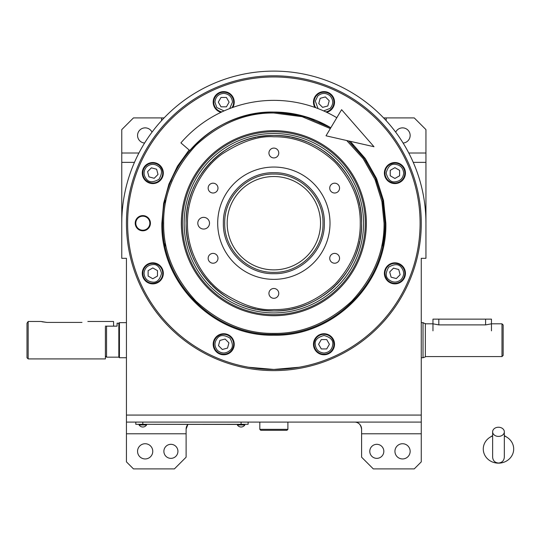 <?xml version="1.0" encoding="UTF-8"?>
<svg xmlns="http://www.w3.org/2000/svg" width="540" height="540" viewBox="0 0 540 540"><rect width="100%" height="100%" fill="white"/><g stroke="black" fill="none" stroke-linecap="round" stroke-linejoin="round"><path stroke-width="0.81" d="M121.831 218.619L121.763 223.202A152.091 152.091 0 0 1 273.854 71.111A152.091 152.091 0 0 1 425.945 223.202L425.878 218.619M376.805 458.359A7.02 7.02 0 0 1 369.785 451.339A7.02 7.02 0 0 1 376.805 444.319A7.02 7.02 0 0 1 383.825 451.339A7.02 7.02 0 0 1 376.805 458.359M170.903 458.359A7.02 7.02 0 0 1 163.883 451.339A7.02 7.02 0 0 1 170.903 444.319A7.02 7.02 0 0 1 177.923 451.339A7.02 7.02 0 0 1 170.903 458.359M402.543 443.732A7.607 7.607 0 0 0 394.943 451.339A7.607 7.607 0 0 0 402.543 458.946A7.607 7.607 0 0 0 410.15 451.339A7.607 7.607 0 0 0 402.543 443.732M145.166 443.732A7.607 7.607 0 0 0 137.558 451.339A7.607 7.607 0 0 0 145.166 458.946A7.607 7.607 0 0 0 152.766 451.339A7.607 7.607 0 0 0 145.166 443.732M414.248 468.889L421.268 461.869L421.268 433.789L361.598 433.789L361.598 457.191L373.295 468.889L414.248 468.889M142.823 230.222A7.02 7.02 0 0 0 149.843 223.202A7.02 7.02 0 0 0 142.823 216.182A7.02 7.02 0 0 0 135.803 223.202A7.02 7.02 0 0 0 142.823 230.222M403.103 143.039A7.607 7.607 0 0 0 410.144 135.182A7.607 7.607 0 0 0 395.692 132.165M152.017 132.165A7.607 7.607 0 0 0 137.565 135.182A7.607 7.607 0 0 0 144.605 143.039M425.945 223.202L425.945 258.302L421.268 258.302L421.268 433.789M134.46 162.364L121.763 162.364L121.763 129.607L133.461 117.909L161.541 117.909L161.541 120.65M161.541 117.909L164.106 117.909M121.763 225.544L121.763 162.364M383.603 117.909L414.248 117.909L425.945 129.607L425.945 225.544M386.168 117.909L386.168 120.65M425.945 162.364L413.249 162.364M121.763 223.202L121.763 258.302L126.441 258.302L126.441 415.071L421.268 415.071M187.9 424.433A7.02 7.02 0 0 0 186.111 429.111A7.02 7.02 0 0 1 187.9 424.433L186.111 429.111L186.111 433.789L126.441 433.789L126.441 461.869L133.461 468.889L174.413 468.889L186.111 457.191L186.111 433.789M354.577 422.091A7.02 7.02 0 0 1 361.598 429.111C360.754 424.4 358.418 422.064 354.577 422.091A7.02 7.02 0 0 1 361.598 429.111L361.598 433.789M126.441 415.071L126.441 422.091L421.268 422.091M273.854 370.615A147.413 147.413 0 0 1 126.441 223.202A147.413 147.413 0 0 1 273.854 75.796A147.413 147.413 0 0 1 421.268 223.202A147.413 147.413 0 0 1 273.854 370.615M421.268 416.239L421.268 264.148M126.441 264.148L126.441 416.239M126.441 422.091L126.441 433.789M382.617 246.091A111.145 111.145 0 0 0 382.617 200.313M377.001 181.811A111.145 111.145 0 0 0 376.063 179.537M366.944 162.479A111.145 111.145 0 0 0 365.58 160.434M353.308 145.489A111.145 111.145 0 0 0 351.567 143.748M336.812 117.72A122.843 122.843 0 0 0 180.907 142.884L189.756 150.539A111.145 111.145 0 0 1 330.811 127.764L317.52 120.994A111.145 111.145 0 0 0 315.245 120.056L296.744 114.439A111.145 111.145 0 0 0 294.327 113.96L275.083 112.07A111.145 111.145 0 0 0 272.626 112.07M253.382 113.96A111.145 111.145 0 0 0 250.965 114.439M232.457 120.056A111.145 111.145 0 0 0 230.189 120.994M213.131 130.113A111.145 111.145 0 0 0 211.086 131.477M196.142 143.748A111.145 111.145 0 0 0 194.4 145.489M182.129 160.434A111.145 111.145 0 0 0 180.765 162.479M171.646 179.537A111.145 111.145 0 0 0 170.708 181.811M165.092 200.313A111.145 111.145 0 0 0 164.612 202.73M162.716 222.527A111.145 111.145 0 0 0 162.716 223.877M164.612 243.682A111.145 111.145 0 0 0 165.092 246.091M245.774 424.312L241.097 424.312L248.117 424.312L248.117 422.091M138.145 424.312L241.097 424.433M241.097 422.091L241.097 424.312L142.823 424.312L142.823 422.091M135.803 422.091L135.803 424.312L142.823 424.433M237.35 424.433L237.35 424.953A4.448 4.448 0 0 0 244.843 424.953L237.35 424.953M244.843 424.433L244.843 424.953M146.57 424.433L146.57 424.953A4.448 4.448 0 0 1 139.077 424.953L146.57 424.953M139.077 424.433L139.077 424.953M360.248 223.202C360.545 201.157 352.107 180.792 334.942 162.115C316.265 144.95 295.906 136.512 273.854 136.809C258.836 135.655 241.562 141.419 222.021 154.089C203.465 167.346 187.117 193.874 187.461 223.202C187.117 252.531 203.465 279.059 222.021 292.316C241.562 304.992 258.836 310.75 273.854 309.596C295.906 309.893 316.265 301.455 334.942 284.29C352.107 265.613 360.545 245.255 360.248 223.202M361.598 223.202C362.806 176.317 320.74 134.251 273.854 135.459C226.969 134.251 184.903 176.317 186.111 223.202C184.903 270.088 226.969 312.154 273.854 310.946C320.74 312.154 362.806 270.088 361.598 223.202M273.854 172.712C300.834 172.017 325.033 196.222 324.344 223.202C325.033 250.182 300.834 274.388 273.854 273.692C246.875 274.388 222.676 250.182 223.364 223.202C222.676 196.222 246.875 172.017 273.854 172.712M273.854 174.069C300.112 173.387 323.669 196.945 322.994 223.202C323.669 249.46 300.112 273.017 273.854 272.342C247.597 273.017 224.039 249.46 224.714 223.202C224.039 196.945 247.597 173.387 273.854 174.069M273.854 279.362A56.153 56.153 0 0 1 217.701 223.202A56.153 56.153 0 0 1 273.854 167.049A56.153 56.153 0 0 1 330.007 223.202A56.153 56.153 0 0 1 273.854 279.362M203.661 217.357A5.852 5.852 0 0 0 197.809 223.202A5.852 5.852 0 0 0 203.661 229.054A5.852 5.852 0 0 0 209.507 223.202A5.852 5.852 0 0 0 203.661 217.357M334.645 253.388A4.914 4.914 0 0 0 329.731 258.302A4.914 4.914 0 0 0 334.645 263.216A4.914 4.914 0 0 0 339.559 258.302A4.914 4.914 0 0 0 334.645 253.388M334.645 183.188A4.914 4.914 0 0 0 329.731 188.102A4.914 4.914 0 0 0 334.645 193.016A4.914 4.914 0 0 0 339.559 188.102A4.914 4.914 0 0 0 334.645 183.188M273.854 148.095A4.914 4.914 0 0 0 268.94 153.009A4.914 4.914 0 0 0 273.854 157.923A4.914 4.914 0 0 0 278.768 153.009A4.914 4.914 0 0 0 273.854 148.095M213.064 183.188A4.914 4.914 0 0 0 208.15 188.102A4.914 4.914 0 0 0 213.064 193.016A4.914 4.914 0 0 0 217.978 188.102A4.914 4.914 0 0 0 213.064 183.188M213.064 253.388A4.914 4.914 0 0 0 208.15 258.302A4.914 4.914 0 0 0 213.064 263.216A4.914 4.914 0 0 0 217.978 258.302A4.914 4.914 0 0 0 213.064 253.388M273.854 288.482A4.914 4.914 0 0 0 268.94 293.396A4.914 4.914 0 0 0 273.854 298.31A4.914 4.914 0 0 0 278.768 293.396A4.914 4.914 0 0 0 273.854 288.482M350.264 141.325L365.33 158.591L376.569 178.565L383.501 200.414L385.85 223.202C387.389 283.048 333.7 336.737 273.854 335.198C214.009 336.737 160.319 283.055 161.858 223.202L163.633 203.357L168.892 184.14L177.478 166.158L189.115 149.978M330.811 127.764L303.399 116.059L273.854 112.064C214.468 110.531 161.183 163.816 162.709 223.202C161.183 282.596 214.468 335.88 273.854 334.348C333.241 335.88 386.525 282.596 385 223.202L382.597 200.219L375.489 178.227L363.987 158.18L348.59 140.94L363.987 158.18L375.489 178.227L382.597 200.219L385 223.202C386.525 282.596 333.241 335.88 273.854 334.348C214.468 335.88 161.183 282.596 162.709 223.202M243.952 366.356L247.03 366.964M248.569 367.24L273.854 369.441L299.14 367.24M300.672 366.964L304.25 366.248M247.509 367.052L244.478 366.464M150.424 223.202A7.607 7.607 0 0 1 142.823 230.81A7.607 7.607 0 0 1 135.216 223.202A7.607 7.607 0 0 1 142.823 215.602A7.607 7.607 0 0 1 150.424 223.202M304.236 366.255L303.473 366.41M303.23 366.464L300.2 367.052M127.616 223.202A146.239 146.239 0 0 0 273.854 369.441A146.239 146.239 0 0 0 420.093 223.202A146.239 146.239 0 0 0 273.854 76.963A146.239 146.239 0 0 0 127.616 223.202M405.439 273.348A10.53 10.53 0 0 0 394.909 262.818A10.53 10.53 0 0 0 384.386 273.348A10.53 10.53 0 0 0 394.909 283.878A10.53 10.53 0 0 0 405.439 273.348M334.53 344.264A10.53 10.53 0 0 0 324 333.734A10.53 10.53 0 0 0 313.47 344.264A10.53 10.53 0 0 0 324 354.787A10.53 10.53 0 0 0 334.53 344.264M234.239 344.264A10.53 10.53 0 0 0 223.709 333.734A10.53 10.53 0 0 0 213.179 344.264A10.53 10.53 0 0 0 223.709 354.787A10.53 10.53 0 0 0 234.239 344.264M163.323 273.348A10.53 10.53 0 0 0 152.8 262.818A10.53 10.53 0 0 0 142.27 273.348A10.53 10.53 0 0 0 152.8 283.878A10.53 10.53 0 0 0 163.323 273.348M163.323 173.056A10.53 10.53 0 0 0 152.8 162.533A10.53 10.53 0 0 0 142.27 173.056A10.53 10.53 0 0 0 152.8 183.587A10.53 10.53 0 0 0 163.323 173.056M232.828 107.413A10.53 10.53 0 0 0 223.709 91.618A10.53 10.53 0 0 0 220.988 112.32M326.72 112.32A10.53 10.53 0 0 0 324 91.618A10.53 10.53 0 0 0 314.881 107.413M405.439 173.056A10.53 10.53 0 0 0 394.909 162.533A10.53 10.53 0 0 0 384.386 173.056A10.53 10.53 0 0 0 394.909 183.587A10.53 10.53 0 0 0 405.439 173.056M330.332 128.581L302.117 116.694L273.854 113.008C245.727 112.631 219.753 123.383 195.932 145.28C174.035 169.108 163.276 195.082 163.654 223.202C163.276 251.329 174.035 277.303 195.932 301.124C219.753 323.021 245.727 333.781 273.854 333.403C301.982 333.781 327.956 323.021 351.776 301.124C373.673 277.303 384.426 251.329 384.055 223.202L381.908 201.589L375.03 179.537L363.15 158.625L346.694 140.508M273.854 315.718A92.516 92.516 0 0 0 366.37 223.202A92.516 92.516 0 0 0 273.854 130.687A92.516 92.516 0 0 0 181.339 223.202A92.516 92.516 0 0 0 273.854 315.718M273.854 131.753A91.449 91.449 0 0 1 365.303 223.202A91.449 91.449 0 0 1 273.854 314.651A91.449 91.449 0 0 1 182.405 223.202A91.449 91.449 0 0 1 273.854 131.753M273.854 312.91A89.708 89.708 0 0 0 363.562 223.202A89.708 89.708 0 0 0 273.854 133.495A89.708 89.708 0 0 0 184.147 223.202A89.708 89.708 0 0 0 273.854 312.91M274.226 310.946A87.743 87.743 0 0 0 290.297 309.393M291.647 309.123A87.743 87.743 0 0 0 306.794 304.533M308.07 304A87.743 87.743 0 0 0 322.029 296.541M323.176 295.772A87.743 87.743 0 0 0 335.408 285.734M336.386 284.756A87.743 87.743 0 0 0 346.424 272.525M347.193 271.377A87.743 87.743 0 0 0 359.775 240.995M360.045 239.645A87.743 87.743 0 0 0 361.598 223.709M361.598 222.703A87.743 87.743 0 0 0 360.045 206.759M359.775 205.409A87.743 87.743 0 0 0 347.193 175.028M346.424 173.88A87.743 87.743 0 0 0 336.386 161.649M335.408 160.67A87.743 87.743 0 0 0 323.176 150.633M322.029 149.864A87.743 87.743 0 0 0 308.07 142.405M306.794 141.878A87.743 87.743 0 0 0 291.647 137.281M290.297 137.012A87.743 87.743 0 0 0 274.226 135.459M273.483 310.946A87.743 87.743 0 0 1 257.411 309.393M256.061 309.123A87.743 87.743 0 0 1 240.914 304.533M239.638 304A87.743 87.743 0 0 1 225.679 296.541M224.532 295.772A87.743 87.743 0 0 1 212.301 285.734M211.322 284.756A87.743 87.743 0 0 1 201.285 272.525M200.516 271.377A87.743 87.743 0 0 1 193.057 257.418M192.53 256.142A87.743 87.743 0 0 1 187.934 240.995M187.663 239.645A87.743 87.743 0 0 1 186.111 223.891M186.111 222.514A87.743 87.743 0 0 1 187.663 206.759M187.934 205.409A87.743 87.743 0 0 1 192.53 190.262M193.057 188.987A87.743 87.743 0 0 1 200.516 175.028M201.285 173.88A87.743 87.743 0 0 1 211.322 161.649M212.301 160.67A87.743 87.743 0 0 1 224.532 150.633M225.679 149.864A87.743 87.743 0 0 1 256.061 137.281M257.411 137.012A87.743 87.743 0 0 1 273.483 135.459M324 353.032C329.292 352.478 332.215 349.549 332.775 344.264C333.268 340.112 330.345 337.19 324 335.488C317.648 337.19 314.726 340.112 315.225 344.264C315.779 349.549 318.708 352.478 324 353.032M324 354.206A9.943 9.943 -0 0 0 333.943 344.264A9.943 9.943 180 0 0 324 334.314A9.943 9.943 180 0 0 314.05 344.264A9.943 9.943 -0 0 0 324 354.206M321.293 339.579L318.593 344.264L321.293 348.941L326.7 348.941L329.4 344.264L326.7 339.579L321.293 339.579M401.119 279.551C404.46 275.413 404.46 271.276 401.119 267.145C398.534 263.858 394.396 263.858 388.706 267.145C385.418 272.835 385.418 276.973 388.706 279.551C392.843 282.899 396.981 282.899 401.119 279.551M401.942 280.382A9.943 9.943 -45 0 0 401.942 266.315A9.943 9.943 135 0 0 387.882 266.315A9.943 9.943 135 0 0 387.882 280.382A9.943 9.943 -45 0 0 401.942 280.382M389.691 271.951L391.088 277.168L396.313 278.566L400.133 274.745L398.729 269.528L393.512 268.13L389.691 271.951M403.684 173.056C403.13 167.764 400.201 164.842 394.909 164.288C390.764 163.789 387.842 166.712 386.14 173.056C387.842 179.408 390.764 182.331 394.909 181.832C400.201 181.278 403.13 178.349 403.684 173.056M404.858 173.056A9.943 9.943 -90 0 0 394.909 163.114A9.943 9.943 90 0 0 384.966 173.056A9.943 9.943 90 0 0 394.909 183.006A9.943 9.943 -90 0 0 404.858 173.056M390.231 175.763L394.909 178.463L399.593 175.763L399.593 170.357L394.909 167.656L390.231 170.357L390.231 175.763M323.669 110.916L330.203 108.351C333.551 104.213 333.551 100.076 330.203 95.944C326.066 92.597 321.928 92.597 317.79 95.944L315.293 101.034L318.033 108.581M325.863 111.915A9.943 9.943 45 0 0 331.027 109.175A9.943 9.943 -135 0 0 331.027 95.114A9.943 9.943 -135 0 0 316.966 95.114A9.943 9.943 45 0 0 315.772 107.737M322.596 107.366L327.821 105.968L329.218 100.744L325.397 96.923L320.18 98.327L318.776 103.545L322.596 107.366M229.675 108.581L232.484 102.148C231.93 96.856 229.001 93.926 223.709 93.373C218.417 93.926 215.494 96.856 214.934 102.148L216.769 107.514L224.039 110.916M231.937 107.737A9.943 9.943 0 0 0 233.658 102.148A9.943 9.943 180 0 0 223.709 92.198A9.943 9.943 180 0 0 213.766 102.148A9.943 9.943 0 0 0 221.846 111.915M226.415 106.826L229.115 102.148L226.415 97.463L221.009 97.463L218.309 102.148L221.009 106.826L226.415 106.826M146.59 166.853C143.249 170.991 143.249 175.129 146.59 179.267C149.175 182.547 153.306 182.547 159.003 179.267C162.29 173.57 162.29 169.439 159.003 166.853C154.865 163.505 150.728 163.505 146.59 166.853M145.766 166.03A9.943 9.943 135 0 0 145.766 180.09A9.943 9.943 -45 0 0 159.827 180.09A9.943 9.943 -45 0 0 159.827 166.03A9.943 9.943 135 0 0 145.766 166.03M158.018 174.46L156.62 169.236L151.396 167.839L147.575 171.659L148.972 176.877L154.197 178.281L158.018 174.46M144.025 273.348C144.578 278.64 147.508 281.563 152.8 282.123C156.944 282.623 159.867 279.693 161.568 273.348C159.867 266.996 156.944 264.074 152.8 264.573C147.508 265.133 144.578 268.056 144.025 273.348M142.85 273.348A9.943 9.943 90 0 0 152.8 283.291A9.943 9.943 -90 0 0 162.743 273.348A9.943 9.943 -90 0 0 152.8 263.405A9.943 9.943 90 0 0 142.85 273.348M157.478 270.648L152.8 267.941L148.115 270.648L148.115 276.048L152.8 278.748L157.478 276.048L157.478 270.648M217.505 350.467C221.643 353.815 225.781 353.815 229.912 350.467C233.199 347.882 233.199 343.75 229.912 338.054C224.222 334.773 220.084 334.773 217.505 338.054C214.157 342.191 214.157 346.329 217.505 350.467M216.682 351.29A9.943 9.943 45 0 0 230.742 351.29A9.943 9.943 -135 0 0 230.742 337.23A9.943 9.943 -135 0 0 216.682 337.23A9.943 9.943 45 0 0 216.682 351.29M225.106 339.039L219.888 340.436L218.491 345.661L222.311 349.481L227.529 348.084L228.933 342.86L225.106 339.039M314.28 199.861A46.683 46.683 0 0 1 297.196 263.628A46.683 46.683 0 0 1 233.429 246.544A46.683 46.683 0 0 1 250.513 182.776A46.683 46.683 0 0 1 314.28 199.861M503.159 324.986L503.159 355.408L503.159 324.986L501.991 323.818L491.461 323.818L485.608 324.898L438.811 324.898L432.965 323.818L425.358 323.818L423.023 322.65L423.023 357.743L423.023 340.193M421.268 322.643L423.023 322.643M425.358 323.5L425.358 356.893L423.023 357.743L421.268 357.743M425.358 356.893L425.358 323.818M501.991 323.818L501.991 356.576L425.358 356.576M503.159 355.401L501.991 356.576M503.159 329.9L503.159 350.494M126.441 357.743L119.421 357.743L118.841 357.156L118.841 323.231L117.086 323.231L117.086 326.153L105.388 326.153L106.556 326.153L106.556 357.163L118.841 357.163M105.388 345.141L105.388 336.731M105.388 327.024L105.388 358.911L28.168 358.911L28.168 321.476L27 323.244L28.168 321.476L41.04 321.476L46.886 322.414L41.992 321.752M119.421 357.743L119.421 322.65L126.441 322.643M119.421 322.65L118.841 323.231L118.841 333.808M432.965 330.838L432.965 319.14L491.461 319.14L491.461 330.838M259.814 422.091L259.814 429.34L260.752 430.279L286.956 430.279L287.894 429.34L259.814 429.34M287.894 422.091L287.894 429.34M498.481 436.401A5.852 4.583 0 0 0 504.326 431.818A5.852 4.583 0 0 0 498.481 427.235A5.852 4.583 0 0 0 492.629 431.818A5.852 4.583 0 0 0 498.481 436.401M492.629 435.956A15.208 14.148 180 0 0 489.841 437.366A15.208 14.148 180 0 0 483.962 453.222A15.208 14.148 180 0 0 498.481 463.158A15.208 14.148 180 0 0 513 453.222A15.208 14.148 180 0 0 507.121 437.366A15.208 14.148 180 0 0 504.326 435.956M373.997 146.725L326.018 135.803L341.604 109.681L373.997 146.725M28.168 358.911L27 357.743L27 323.244M46.886 322.414L81.986 322.414C89.532 321.388 89.532 321.388 81.986 322.414M87.838 321.476L113.576 321.476L113.576 326.153M138.929 153.009L121.763 153.009M425.945 153.009L408.773 153.009M438.811 324.898L438.811 319.14M485.608 324.898L485.608 319.14M105.388 355.988L106.556 357.156M504.326 431.818L504.326 457.191C503.982 460.742 502.031 462.692 498.481 463.037C494.924 462.692 492.98 460.742 492.629 457.191L492.629 431.818M504.326 449.01L504.326 457.191M492.629 435.577L489.841 437.366M492.629 449.01L492.629 457.191M504.326 435.577L507.121 437.366"/></g></svg>

